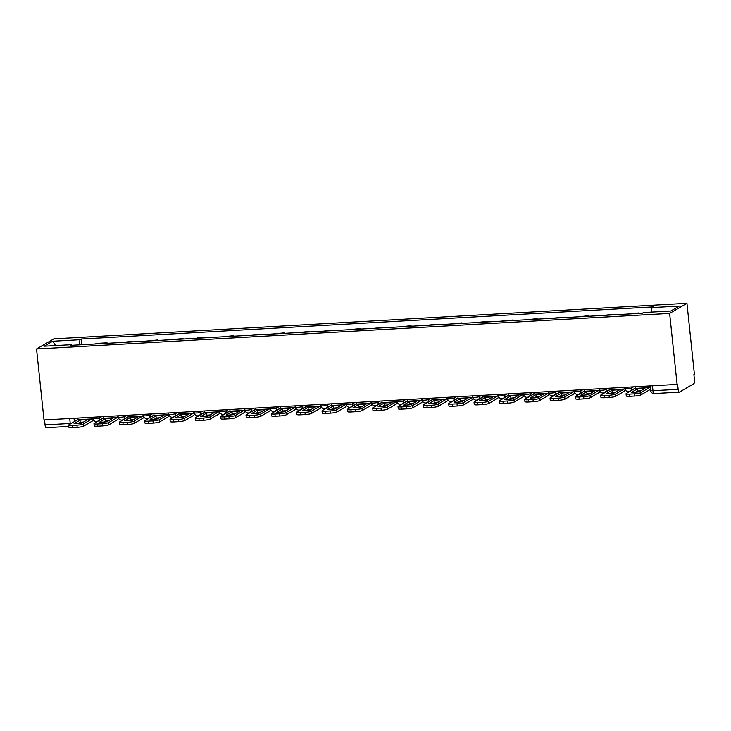 <?xml version="1.0" encoding="UTF-8"?>
<svg xmlns="http://www.w3.org/2000/svg" width="731" height="731" viewBox="0 0 731 731"><rect width="100%" height="100%" fill="white"/><g stroke="black" fill="none" stroke-linecap="round" stroke-linejoin="round"><path stroke-width="1.1" d="M677.098 384.396L677.6 384.104L678.149 389.312A3.417 1.051 86.8 0 0 679.346 392.136A3.417 1.051 86.8 0 0 679.51 392.09L693.792 383.729A3.417 1.051 86.8 0 0 694.45 379.773L693.902 374.564L694.404 374.263L686.948 303.301L53.866 338.864L36.55 348.989L669.633 313.425L677.098 384.396L44.006 419.959L36.55 348.989M46.428 427.653A3.417 1.051 -93.2 0 1 46.263 427.699A3.417 1.051 -93.2 0 1 45.066 424.875L70.24 423.468A3.417 0.512 -6 0 0 71.346 423.377M44.545 419.932L45.066 424.875M686.948 303.301L669.633 313.425M639.168 313.435L639.113 312.941L638.172 313.489M639.113 312.941L627.454 314.092M613.83 314.851L613.775 314.357L602.116 315.509M612.843 314.915L613.775 314.357M588.492 316.276L588.446 315.783L576.786 316.934M587.505 316.331L588.446 315.783M563.153 317.702L563.108 317.208L551.448 318.36M562.166 317.757L563.108 317.208M537.824 319.127L537.769 318.634L526.11 319.785M536.828 319.182L537.769 318.634M512.486 320.543L512.431 320.05L500.772 321.201M511.49 320.607L512.431 320.05M487.148 321.969L487.093 321.476L475.442 322.627M486.161 322.024L487.093 321.476M461.809 323.394L461.764 322.901L450.104 324.052M460.822 323.449L461.764 322.901M436.471 324.82L436.425 324.326L424.766 325.478M435.484 324.875L436.425 324.326M411.142 326.236L411.087 325.743L399.428 326.894M410.146 326.3L411.087 325.743M385.804 327.662L385.749 327.168L374.089 328.32M384.808 327.716L385.749 327.168M360.465 329.087L360.41 328.594L348.76 329.745M359.478 329.142L360.41 328.594M335.127 330.513L335.081 330.019L323.422 331.17M334.14 330.567L335.081 330.019M309.798 331.929L309.743 331.435L298.084 332.587M308.802 331.993L309.743 331.435M284.46 333.354L284.405 332.861L272.745 334.012M283.464 333.409L284.405 332.861M259.121 334.78L259.066 334.286L247.407 335.438M258.134 334.835L259.066 334.286M233.783 336.205L233.728 335.712L222.078 336.863M232.796 336.26L233.728 335.712M208.445 337.631L208.399 337.128L197.681 337.731L196.74 338.289M207.458 337.685L208.399 337.128M183.115 339.047L183.061 338.554L171.401 339.705M182.12 339.102L183.061 338.554M157.777 340.472L157.722 339.979L146.063 341.13M156.781 340.527L157.722 339.979M132.439 341.898L132.384 341.404L120.725 342.556M131.452 341.953L132.384 341.404M107.101 343.323L107.055 342.83L96.328 343.424L95.395 343.981M106.114 343.378L107.055 342.83M651.248 312.128L651.997 307.596L679.282 306.061L670.802 311.022L643.518 312.557L642.33 313.252L70.313 345.388L71.501 344.694L44.216 346.22L52.696 341.258L79.981 339.732L79.122 344.895M651.997 307.596L653.185 306.901L81.168 339.038L79.981 339.732M81.762 344.74L81.168 339.038M71.802 345.306L71.501 344.694M55.666 345.58L52.696 341.258M641.334 388.517A10.599 1.572 174 0 1 644.852 388.435L638.985 391.871A10.599 1.572 -6 0 1 631.511 392.291L637.377 388.855A10.599 1.572 174 0 1 641.334 388.517M635.394 386.745A2.056 0.63 -93.2 0 1 634.965 388.417L626.284 393.497A5.126 0.758 -6 0 0 626.056 393.762A5.126 0.758 -6 0 0 629.647 394.11L634.353 393.854A5.126 0.758 -6 0 0 640.74 392.693L640.968 394.877L649.649 389.797A4.276 1.316 86.8 0 0 650.352 388.353M649.85 385.931A2.056 0.63 -93.2 0 1 649.42 387.613L640.74 392.693M637.377 388.855L637.606 391.048A10.599 1.572 174 0 1 640.904 390.747M637.606 391.048L635.687 392.172M640.968 394.877A5.126 0.758 174 0 1 634.581 396.038L634.353 393.854M629.647 394.11L629.875 396.303L634.581 396.038M629.875 396.303A5.126 0.758 174 0 1 626.284 395.946L626.056 393.762M615.995 389.943A10.599 1.572 174 0 1 619.513 389.861L613.647 393.296A10.599 1.572 -6 0 1 606.182 393.707L612.039 390.281A10.599 1.572 174 0 1 615.995 389.943M610.056 388.161A2.056 0.63 -93.2 0 1 609.627 389.842L600.946 394.923A5.126 0.758 -6 0 0 600.718 395.188A5.126 0.758 -6 0 0 604.309 395.535L609.014 395.27A5.126 0.758 -6 0 0 615.401 394.11L615.63 396.303L624.32 391.222A4.276 1.316 86.8 0 0 625.087 389.395M624.512 387.348A2.056 0.63 -93.2 0 1 624.082 389.029L615.401 394.11M612.039 390.281L612.267 392.465A10.599 1.572 174 0 1 615.575 392.163M612.267 392.465L610.348 393.589M615.63 396.303A5.126 0.758 174 0 1 609.243 397.463L609.014 395.27M604.309 395.535L604.537 397.719L609.243 397.463M604.537 397.719A5.126 0.758 174 0 1 600.946 397.372L600.718 395.188M590.666 391.359A10.599 1.572 174 0 1 594.175 391.286L588.309 394.713A10.599 1.572 -6 0 1 580.843 395.133L586.701 391.706A10.599 1.572 174 0 1 590.666 391.359M584.727 389.586A2.056 0.63 -93.2 0 1 584.297 391.268L575.617 396.348A5.126 0.758 -6 0 0 575.379 396.613A5.126 0.758 -6 0 0 578.97 396.96L583.676 396.695A5.126 0.758 -6 0 0 590.063 395.535L590.301 397.719L598.981 392.638A4.276 1.316 86.8 0 0 599.749 390.82M599.182 388.773A2.056 0.63 -93.2 0 1 598.753 390.455L590.063 395.535M586.701 391.706L586.938 393.89A10.599 1.572 174 0 1 590.237 393.589M586.938 393.89L585.01 395.014M590.301 397.719A5.126 0.758 174 0 1 583.914 398.879L583.676 396.695M578.97 396.96L579.199 399.144L583.914 398.879M579.199 399.144A5.126 0.758 174 0 1 575.617 398.797L575.379 396.613M565.328 392.785A10.599 1.572 174 0 1 568.837 392.711L562.98 396.138A10.599 1.572 -6 0 1 555.505 396.558L561.371 393.132A10.599 1.572 174 0 1 565.328 392.785M559.389 391.012A2.056 0.63 -93.2 0 1 558.959 392.693L550.279 397.774A5.126 0.758 -6 0 0 550.05 398.029A5.126 0.758 -6 0 0 553.632 398.386L558.347 398.121A5.126 0.758 -6 0 0 564.734 396.96L564.962 399.144L573.643 394.064A4.276 1.316 86.8 0 0 574.42 392.245M573.844 390.199A2.056 0.63 -93.2 0 1 573.415 391.88L564.734 396.96M561.371 393.132L561.6 395.316A10.599 1.572 174 0 1 564.899 395.014M561.6 395.316L559.672 396.44M564.962 399.144A5.126 0.758 174 0 1 558.575 400.305L558.347 398.121M553.632 398.386L553.86 400.57L558.575 400.305M553.86 400.57A5.126 0.758 174 0 1 550.279 400.222L550.05 398.029M539.99 394.21A10.599 1.572 174 0 1 543.498 394.128L537.641 397.563A10.599 1.572 -6 0 1 530.167 397.984L536.033 394.548A10.599 1.572 174 0 1 539.99 394.21M534.05 392.437A2.056 0.63 -93.2 0 1 533.621 394.11L524.94 399.19A5.126 0.758 -6 0 0 524.712 399.455A5.126 0.758 -6 0 0 528.294 399.802L533.009 399.546A5.126 0.758 -6 0 0 539.396 398.386L539.624 400.57L548.305 395.489A4.276 1.316 86.8 0 0 549.082 393.671M548.506 391.624A2.056 0.63 -93.2 0 1 548.076 393.305L539.396 398.386M536.033 394.548L536.262 396.741A10.599 1.572 174 0 1 539.56 396.44M536.262 396.741L534.343 397.865M539.624 400.57A5.126 0.758 174 0 1 533.237 401.73L533.009 399.546M528.294 399.802L528.531 401.995L533.237 401.73M528.531 401.995A5.126 0.758 174 0 1 524.94 401.639L524.712 399.455M514.651 395.635A10.599 1.572 174 0 1 518.169 395.553L512.303 398.989A10.599 1.572 -6 0 1 504.829 399.4L510.695 395.974A10.599 1.572 174 0 1 514.651 395.635M508.712 393.854A2.056 0.63 -93.2 0 1 508.283 395.535L499.602 400.615A5.126 0.758 -6 0 0 499.374 400.88A5.126 0.758 -6 0 0 502.965 401.228L507.67 400.963A5.126 0.758 -6 0 0 514.057 399.802L514.286 401.995L522.967 396.915A4.276 1.316 86.8 0 0 523.743 395.087M523.168 393.04A2.056 0.63 -93.2 0 1 522.738 394.722L514.057 399.802M510.695 395.974L510.923 398.157A10.599 1.572 174 0 1 514.222 397.856M510.923 398.157L509.004 399.281M514.286 401.995A5.126 0.758 174 0 1 507.899 403.156L507.67 400.963M502.965 401.228L503.193 403.421L507.899 403.156M503.193 403.421A5.126 0.758 174 0 1 499.602 403.064L499.374 400.88M489.322 397.061A10.599 1.572 174 0 1 492.831 396.979L486.965 400.405A10.599 1.572 -6 0 1 479.499 400.826L485.357 397.399A10.599 1.572 174 0 1 489.322 397.061M483.383 395.279A2.056 0.63 -93.2 0 1 482.944 396.96L474.264 402.041A5.126 0.758 -6 0 0 474.035 402.306A5.126 0.758 -6 0 0 477.626 402.653L482.332 402.388A5.126 0.758 -6 0 0 488.719 401.228L488.948 403.411L497.637 398.331A4.276 1.316 86.8 0 0 498.405 396.513M497.829 394.466A2.056 0.63 -93.2 0 1 497.4 396.147L488.719 401.228M485.357 397.399L485.585 399.583A10.599 1.572 174 0 1 488.893 399.281M485.585 399.583L483.666 400.707M488.948 403.411A5.126 0.758 174 0 1 482.561 404.572L482.332 402.388M477.626 402.653L477.855 404.837L482.561 404.572M477.855 404.837A5.126 0.758 174 0 1 474.264 404.49L474.035 402.306M463.984 398.477A10.599 1.572 174 0 1 467.493 398.404L461.626 401.831A10.599 1.572 -6 0 1 454.161 402.251L460.027 398.824A10.599 1.572 174 0 1 463.984 398.477M458.045 396.705A2.056 0.63 -93.2 0 1 457.615 398.386L448.935 403.466A5.126 0.758 -6 0 0 448.697 403.722A5.126 0.758 -6 0 0 452.288 404.079L457.003 403.814A5.126 0.758 -6 0 0 463.381 402.653L463.618 404.837L472.299 399.756A4.276 1.316 86.8 0 0 473.067 397.938M472.5 395.891A2.056 0.63 -93.2 0 1 472.071 397.573L463.381 402.653M460.027 398.824L460.256 401.008A10.599 1.572 174 0 1 463.555 400.707M460.256 401.008L458.328 402.132M463.618 404.837A5.126 0.758 174 0 1 457.231 405.997L457.003 403.814M452.288 404.079L452.516 406.262L457.231 405.997M452.516 406.262A5.126 0.758 174 0 1 448.935 405.915L448.697 403.722M438.646 399.903A10.599 1.572 174 0 1 442.154 399.82L436.297 403.256A10.599 1.572 -6 0 1 428.823 403.676L434.689 400.241A10.599 1.572 174 0 1 438.646 399.903M432.706 398.13A2.056 0.63 -93.2 0 1 432.277 399.811L423.596 404.883A5.126 0.758 -6 0 0 423.368 405.148A5.126 0.758 -6 0 0 426.95 405.504L431.665 405.239A5.126 0.758 -6 0 0 438.052 404.079L438.28 406.262L446.961 401.182A4.276 1.316 86.8 0 0 447.737 399.364M447.162 397.317A2.056 0.63 -93.2 0 1 446.732 398.998L438.052 404.079M434.689 400.241L434.918 402.434A10.599 1.572 174 0 1 438.216 402.132M434.918 402.434L432.99 403.558M438.28 406.262A5.126 0.758 174 0 1 431.893 407.423L431.665 405.239M426.95 405.504L427.178 407.688L431.893 407.423M427.178 407.688A5.126 0.758 174 0 1 423.596 407.331L423.368 405.148M413.307 401.328A10.599 1.572 174 0 1 416.825 401.246L410.959 404.682A10.599 1.572 -6 0 1 403.485 405.102L409.351 401.666A10.599 1.572 174 0 1 413.307 401.328M407.368 399.546A2.056 0.63 -93.2 0 1 406.939 401.228L398.258 406.308A5.126 0.758 -6 0 0 398.029 406.573A5.126 0.758 -6 0 0 401.611 406.92L406.326 406.655A5.126 0.758 -6 0 0 412.713 405.495L412.942 407.688L421.623 402.607A4.276 1.316 86.8 0 0 422.399 400.78M421.824 398.733A2.056 0.63 -93.2 0 1 421.394 400.414L412.713 405.495M409.351 401.666L409.579 403.85A10.599 1.572 174 0 1 412.878 403.549M409.579 403.85L407.66 404.974M412.942 407.688A5.126 0.758 174 0 1 406.555 408.848L406.326 406.655M401.611 406.92L401.849 409.113L406.555 408.848M401.849 409.113A5.126 0.758 174 0 1 398.258 408.757L398.029 406.573M387.969 402.754A10.599 1.572 174 0 1 391.487 402.671L385.621 406.098A10.599 1.572 -6 0 1 378.155 406.518L384.013 403.092A10.599 1.572 174 0 1 387.969 402.754M382.03 400.972A2.056 0.63 -93.2 0 1 381.6 402.653L372.92 407.734A5.126 0.758 -6 0 0 372.691 407.999A5.126 0.758 -6 0 0 376.282 408.346L380.988 408.081A5.126 0.758 -6 0 0 387.375 406.92L387.604 409.104L396.284 404.024A4.276 1.316 86.8 0 0 397.061 402.205M396.485 400.159A2.056 0.63 -93.2 0 1 396.056 401.84L387.375 406.92M384.013 403.092L384.241 405.276A10.599 1.572 174 0 1 387.54 404.974M384.241 405.276L382.322 406.399M387.604 409.104A5.126 0.758 174 0 1 381.216 410.265L380.988 408.081M376.282 408.346L376.511 410.53L381.216 410.265M376.511 410.53A5.126 0.758 174 0 1 372.92 410.182L372.691 407.999M362.64 404.17A10.599 1.572 174 0 1 366.149 404.097L360.282 407.523A10.599 1.572 -6 0 1 352.817 407.944L358.674 404.517A10.599 1.572 174 0 1 362.64 404.17M356.701 402.397A2.056 0.63 -93.2 0 1 356.271 404.079L347.581 409.159A5.126 0.758 -6 0 0 347.353 409.415A5.126 0.758 -6 0 0 350.944 409.771L355.65 409.506A5.126 0.758 -6 0 0 362.037 408.346L362.265 410.53L370.955 405.449A4.276 1.316 86.8 0 0 371.723 403.631M371.147 401.584A2.056 0.63 -93.2 0 1 370.718 403.265L362.037 408.346M358.674 404.517L358.903 406.701A10.599 1.572 174 0 1 362.21 406.399M358.903 406.701L356.984 407.825M362.265 410.53A5.126 0.758 174 0 1 355.887 411.69L355.65 409.506M350.944 409.771L351.172 411.955L355.887 411.69M351.172 411.955A5.126 0.758 174 0 1 347.581 411.608L347.353 409.415M337.302 405.595A10.599 1.572 174 0 1 340.81 405.513L334.953 408.949A10.599 1.572 -6 0 1 327.479 409.369L333.345 405.933A10.599 1.572 174 0 1 337.302 405.595M331.362 403.823A2.056 0.63 -93.2 0 1 330.933 405.504L322.252 410.584A5.126 0.758 -6 0 0 322.024 410.84A5.126 0.758 -6 0 0 325.606 411.197L330.321 410.932A5.126 0.758 -6 0 0 336.708 409.771L336.936 411.955L345.617 406.875A4.276 1.316 86.8 0 0 346.384 405.056M345.818 403.009A2.056 0.63 -93.2 0 1 345.388 404.691L336.708 409.771M333.345 405.933L333.574 408.126A10.599 1.572 174 0 1 336.872 407.825M333.574 408.126L331.646 409.25M336.936 411.955A5.126 0.758 174 0 1 330.549 413.116L330.321 410.932M325.606 411.197L325.834 413.38L330.549 413.116M325.834 413.38A5.126 0.758 174 0 1 322.252 413.033L322.024 410.84M311.963 407.021A10.599 1.572 174 0 1 315.472 406.939L309.615 410.374A10.599 1.572 -6 0 1 302.141 410.795L308.007 407.359A10.599 1.572 174 0 1 311.963 407.021M306.024 405.239A2.056 0.63 -93.2 0 1 305.595 406.92L296.914 412.001A5.126 0.758 -6 0 0 296.685 412.266A5.126 0.758 -6 0 0 300.267 412.613L304.982 412.348A5.126 0.758 -6 0 0 311.369 411.188L311.598 413.38L320.279 408.3A4.276 1.316 86.8 0 0 321.055 406.473M320.48 404.435A2.056 0.63 -93.2 0 1 320.05 406.107L311.369 411.188M308.007 407.359L308.235 409.543A10.599 1.572 174 0 1 311.534 409.25M308.235 409.543L306.316 410.667M311.598 413.38A5.126 0.758 174 0 1 305.211 414.541L304.982 412.348M300.267 412.613L300.496 414.806L305.211 414.541M300.496 414.806A5.126 0.758 174 0 1 296.914 414.45L296.685 412.266M286.625 408.446A10.599 1.572 174 0 1 290.143 408.364L284.277 411.791A10.599 1.572 -6 0 1 276.802 412.211L282.669 408.784A10.599 1.572 174 0 1 286.625 408.446M280.686 406.664A2.056 0.63 -93.2 0 1 280.256 408.346L271.576 413.426A5.126 0.758 -6 0 0 271.347 413.691A5.126 0.758 -6 0 0 274.938 414.038L279.644 413.773A5.126 0.758 -6 0 0 286.031 412.613L286.26 414.797L294.94 409.716A4.276 1.316 86.8 0 0 295.717 407.898M295.141 405.851A2.056 0.63 -93.2 0 1 294.712 407.532L286.031 412.613M282.669 408.784L282.897 410.968A10.599 1.572 174 0 1 286.196 410.667M282.897 410.968L280.978 412.092M286.26 414.797A5.126 0.758 174 0 1 279.872 415.957L279.644 413.773M274.938 414.038L275.167 416.222L279.872 415.957M275.167 416.222A5.126 0.758 174 0 1 271.576 415.875L271.347 413.691M261.287 409.863A10.599 1.572 174 0 1 264.805 409.789L258.938 413.216A10.599 1.572 -6 0 1 251.473 413.636L257.33 410.21A10.599 1.572 174 0 1 261.287 409.863M255.347 408.09A2.056 0.63 -93.2 0 1 254.918 409.771L246.237 414.852A5.126 0.758 -6 0 0 246.009 415.117A5.126 0.758 -6 0 0 249.6 415.464L254.306 415.199A5.126 0.758 -6 0 0 260.693 414.038L260.921 416.222L269.602 411.142A4.276 1.316 86.8 0 0 270.379 409.323M269.803 407.277A2.056 0.63 -93.2 0 1 269.373 408.958L260.693 414.038M257.33 410.21L257.559 412.394A10.599 1.572 174 0 1 260.866 412.092M257.559 412.394L255.64 413.518M260.921 416.222A5.126 0.758 174 0 1 254.534 417.383L254.306 415.199M249.6 415.464L249.828 417.648L254.534 417.383M249.828 417.648A5.126 0.758 174 0 1 246.237 417.3L246.009 415.117M235.958 411.288A10.599 1.572 174 0 1 239.466 411.206L233.6 414.641A10.599 1.572 -6 0 1 226.135 415.062L231.992 411.626A10.599 1.572 174 0 1 235.958 411.288M230.018 409.515A2.056 0.63 -93.2 0 1 229.589 411.197L220.899 416.277A5.126 0.758 -6 0 0 220.671 416.533A5.126 0.758 -6 0 0 224.262 416.889L228.967 416.624A5.126 0.758 -6 0 0 235.355 415.464L235.592 417.648L244.273 412.567A4.276 1.316 86.8 0 0 245.04 410.749M244.474 408.702A2.056 0.63 -93.2 0 1 244.044 410.383L235.355 415.464M231.992 411.626L232.23 413.819A10.599 1.572 174 0 1 235.528 413.518M232.23 413.819L230.302 414.943M235.592 417.648A5.126 0.758 174 0 1 229.205 418.808L228.967 416.624M224.262 416.889L224.49 419.073L229.205 418.808M224.49 419.073A5.126 0.758 174 0 1 220.908 418.726L220.671 416.533M210.619 412.713A10.599 1.572 174 0 1 214.128 412.631L208.271 416.067A10.599 1.572 -6 0 1 200.797 416.487L206.663 413.052A10.599 1.572 174 0 1 210.619 412.713M204.68 410.932A2.056 0.63 -93.2 0 1 204.251 412.613L195.57 417.693A5.126 0.758 -6 0 0 195.341 417.958A5.126 0.758 -6 0 0 198.923 418.306L203.638 418.041A5.126 0.758 -6 0 0 210.025 416.88L210.254 419.073L218.934 413.993A4.276 1.316 86.8 0 0 219.711 412.165M219.136 410.128A2.056 0.63 -93.2 0 1 218.706 411.8L210.025 416.88M206.663 413.052L206.891 415.235A10.599 1.572 174 0 1 210.19 414.943M206.891 415.235L204.963 416.359M210.254 419.073A5.126 0.758 174 0 1 203.867 420.234L203.638 418.041M198.923 418.306L199.152 420.499L203.867 420.234M199.152 420.499A5.126 0.758 174 0 1 195.57 420.142L195.341 417.958M185.281 414.139A10.599 1.572 174 0 1 188.79 414.057L182.933 417.483A10.599 1.572 -6 0 1 175.458 417.904L181.325 414.477A10.599 1.572 174 0 1 185.281 414.139M179.342 412.357A2.056 0.63 -93.2 0 1 178.912 414.038L170.232 419.119A5.126 0.758 -6 0 0 170.003 419.384A5.126 0.758 -6 0 0 173.585 419.731L178.3 419.466A5.126 0.758 -6 0 0 184.687 418.306L184.916 420.489L193.596 415.409A4.276 1.316 86.8 0 0 194.373 413.591M193.797 411.544A2.056 0.63 -93.2 0 1 193.368 413.225L184.687 418.306M181.325 414.477L181.553 416.661A10.599 1.572 174 0 1 184.852 416.359M181.553 416.661L179.634 417.785M184.916 420.489A5.126 0.758 174 0 1 178.528 421.65L178.3 419.466M173.585 419.731L173.823 421.915L178.528 421.65M173.823 421.915A5.126 0.758 174 0 1 170.232 421.568L170.003 419.384M159.943 415.555A10.599 1.572 174 0 1 163.461 415.482L157.594 418.909A10.599 1.572 -6 0 1 150.12 419.329L155.986 415.902A10.599 1.572 174 0 1 159.943 415.555M154.003 413.783A2.056 0.63 -93.2 0 1 153.574 415.464L144.893 420.544A5.126 0.758 -6 0 0 144.665 420.809A5.126 0.758 -6 0 0 148.256 421.157L152.962 420.892A5.126 0.758 -6 0 0 159.349 419.731L159.577 421.915L168.258 416.834A4.276 1.316 86.8 0 0 169.035 415.016M168.459 412.969A2.056 0.63 -93.2 0 1 168.029 414.651L159.349 419.731M155.986 415.902L156.215 418.086A10.599 1.572 174 0 1 159.513 417.785M156.215 418.086L154.296 419.21M159.577 421.915A5.126 0.758 174 0 1 153.19 423.075L152.962 420.892M148.256 421.157L148.484 423.34L153.19 423.075M148.484 423.34A5.126 0.758 174 0 1 144.893 422.993L144.665 420.809M134.605 416.981A10.599 1.572 174 0 1 138.122 416.898L132.256 420.334A10.599 1.572 -6 0 1 124.791 420.754L130.648 417.319A10.599 1.572 174 0 1 134.605 416.981M128.665 415.208A2.056 0.63 -93.2 0 1 128.236 416.889L119.555 421.97A5.126 0.758 -6 0 0 119.327 422.226A5.126 0.758 -6 0 0 122.918 422.582L127.623 422.317A5.126 0.758 -6 0 0 134.011 421.157L134.239 423.34L142.92 418.26A4.276 1.316 86.8 0 0 143.696 416.442M143.121 414.395A2.056 0.63 -93.2 0 1 142.691 416.076L134.011 421.157M130.648 417.319L130.876 419.512A10.599 1.572 174 0 1 134.184 419.21M130.876 419.512L128.958 420.636M134.239 423.34A5.126 0.758 174 0 1 127.852 424.501L127.623 422.317M122.918 422.582L123.146 424.766L127.852 424.501M123.146 424.766A5.126 0.758 174 0 1 119.555 424.419L119.327 422.226M109.275 418.406A10.599 1.572 174 0 1 112.784 418.324L106.918 421.76A10.599 1.572 -6 0 1 99.453 422.18L105.31 418.744A10.599 1.572 174 0 1 109.275 418.406M103.336 416.624A2.056 0.63 -93.2 0 1 102.907 418.306L94.226 423.386A5.126 0.758 -6 0 0 93.988 423.651A5.126 0.758 -6 0 0 97.579 423.998L102.285 423.733A5.126 0.758 -6 0 0 108.672 422.573L108.91 424.766L117.59 419.685A4.276 1.316 86.8 0 0 118.358 417.858M117.792 415.82A2.056 0.63 -93.2 0 1 117.362 417.492L108.672 422.573M105.31 418.744L105.547 420.928A10.599 1.572 174 0 1 108.846 420.636M105.547 420.928L103.619 422.052M108.91 424.766A5.126 0.758 174 0 1 102.523 425.926L102.285 423.733M97.579 423.998L97.808 426.191L102.523 425.926M97.808 426.191A5.126 0.758 174 0 1 94.226 425.835L93.988 423.651M83.937 419.832A10.599 1.572 174 0 1 87.446 419.749L81.589 423.176A10.599 1.572 -6 0 1 74.114 423.596L79.981 420.17A10.599 1.572 174 0 1 83.937 419.832M77.998 418.05A2.056 0.63 -93.2 0 1 77.568 419.731L68.888 424.812A5.126 0.758 -6 0 0 68.659 425.076A5.126 0.758 -6 0 0 72.241 425.424L76.956 425.159A5.126 0.758 -6 0 0 83.343 423.998L83.572 426.182L92.252 421.111A4.276 1.316 86.8 0 0 93.029 419.283M92.453 417.237A2.056 0.63 -93.2 0 1 92.024 418.918L83.343 423.998M79.981 420.17L80.209 422.354A10.599 1.572 174 0 1 83.508 422.052M80.209 422.354L78.281 423.477M83.572 426.182A5.126 0.758 174 0 1 77.184 427.343L76.956 425.159M72.241 425.424L72.47 427.608L77.184 427.343M72.47 427.608A5.126 0.758 174 0 1 68.888 427.26L68.659 425.076M92.7 417.227L92.828 418.443A3.417 0.512 -6 0 0 95.222 418.68A3.417 0.512 -6 0 0 99.48 417.904L101.481 416.734M99.361 416.853L99.48 417.904A3.417 3.216 59.7 0 1 96.583 421.449M118.038 415.802L118.166 417.017A3.417 0.512 -6 0 0 120.551 417.255A3.417 0.512 -6 0 0 124.809 416.478L126.819 415.309M124.699 415.427L124.809 416.478A3.417 3.216 59.7 0 1 121.922 420.023M143.367 414.376L143.495 415.601A3.417 0.512 -6 0 0 145.889 415.829A3.417 0.512 -6 0 0 150.147 415.062L152.149 413.883M150.038 414.002L150.147 415.062A3.417 3.216 59.7 0 1 147.251 418.607M168.706 412.96L168.834 414.175A3.417 0.512 -6 0 0 171.228 414.404A3.417 0.512 -6 0 0 175.486 413.636L177.487 412.467M175.376 412.586L175.486 413.636A3.417 3.216 59.7 0 1 172.589 417.182M194.044 411.535L194.172 412.75A3.417 0.512 -6 0 0 196.566 412.988A3.417 0.512 -6 0 0 200.824 412.211L202.825 411.041M200.714 411.16L200.824 412.211A3.417 3.216 59.7 0 1 197.927 415.756M219.382 410.109L219.51 411.325A3.417 0.512 -6 0 0 221.904 411.562A3.417 0.512 -6 0 0 226.162 410.785L228.163 409.616M226.043 409.735L226.162 410.785A3.417 3.216 59.7 0 1 223.266 414.331M244.721 408.684L244.848 409.908A3.417 0.512 -6 0 0 247.233 410.137A3.417 0.512 -6 0 0 251.491 409.369L253.502 408.19M251.382 408.309L251.491 409.369A3.417 3.216 59.7 0 1 248.604 412.914M270.05 407.258L270.178 408.483A3.417 0.512 -6 0 0 272.572 408.711A3.417 0.512 -6 0 0 276.83 407.944L278.831 406.774M276.72 406.893L276.83 407.944A3.417 3.216 59.7 0 1 273.933 411.489M295.388 405.842L295.516 407.057A3.417 0.512 -6 0 0 297.91 407.295A3.417 0.512 -6 0 0 302.168 406.518L304.169 405.349M302.058 405.467L302.168 406.518A3.417 3.216 59.7 0 1 299.271 410.064M320.726 404.417L320.854 405.632A3.417 0.512 -6 0 0 323.248 405.869A3.417 0.512 -6 0 0 327.506 405.093L329.507 403.923M327.397 404.042L327.506 405.093A3.417 3.216 59.7 0 1 324.61 408.638M346.065 402.991L346.192 404.216A3.417 0.512 -6 0 0 348.586 404.444A3.417 0.512 -6 0 0 352.845 403.676L354.846 402.498M352.726 402.617L352.845 403.676A3.417 3.216 59.7 0 1 349.948 407.222M371.403 401.566L371.531 402.79A3.417 0.512 -6 0 0 373.916 403.019A3.417 0.512 -6 0 0 378.174 402.251L380.184 401.072M378.064 401.191L378.174 402.251A3.417 3.216 59.7 0 1 375.286 405.796M396.732 400.149L396.86 401.365A3.417 0.512 -6 0 0 399.254 401.602A3.417 0.512 -6 0 0 403.512 400.826L405.513 399.656M403.402 399.775L403.512 400.826A3.417 3.216 59.7 0 1 400.615 404.371M422.07 398.724L422.198 399.939A3.417 0.512 -6 0 0 424.592 400.177A3.417 0.512 -6 0 0 428.85 399.4L430.851 398.231M428.741 398.349L428.85 399.4A3.417 3.216 59.7 0 1 425.954 402.945M447.409 397.298L447.536 398.523A3.417 0.512 -6 0 0 449.93 398.751A3.417 0.512 -6 0 0 454.189 397.984L456.19 396.805M454.079 396.924L454.189 397.984A3.417 3.216 59.7 0 1 451.292 401.529M472.747 395.873L472.875 397.097A3.417 0.512 -6 0 0 475.269 397.326A3.417 0.512 -6 0 0 479.518 396.558L481.528 395.38M479.408 395.498L479.518 396.558A3.417 3.216 59.7 0 1 476.63 400.104M498.085 394.457L498.213 395.672A3.417 0.512 -6 0 0 500.598 395.91A3.417 0.512 -6 0 0 504.856 395.133L506.866 393.963M504.746 394.082L504.856 395.133A3.417 3.216 59.7 0 1 501.959 398.678M523.414 393.031L523.542 394.247A3.417 0.512 -6 0 0 525.936 394.484A3.417 0.512 -6 0 0 530.194 393.707L532.195 392.538M530.085 392.657L530.194 393.707A3.417 3.216 59.7 0 1 527.298 397.253M548.753 391.606L548.88 392.83A3.417 0.512 -6 0 0 551.275 393.059A3.417 0.512 -6 0 0 555.533 392.282L557.534 391.112M555.423 391.231L555.533 392.282A3.417 3.216 59.7 0 1 552.636 395.836M574.091 390.18L574.219 391.405A3.417 0.512 -6 0 0 576.613 391.633A3.417 0.512 -6 0 0 580.871 390.866L582.872 389.687M580.761 389.806L580.871 390.866A3.417 3.216 59.7 0 1 577.974 394.411M599.429 388.764L599.557 389.979A3.417 0.512 -6 0 0 601.942 390.217A3.417 0.512 -6 0 0 606.2 389.44L608.21 388.271M606.09 388.389L606.2 389.44A3.417 3.216 59.7 0 1 603.313 392.986M624.758 387.339L624.895 388.554A3.417 0.512 -6 0 0 627.28 388.791A3.417 0.512 -6 0 0 631.538 388.015L633.539 386.845M631.429 386.964L631.538 388.015A3.417 3.216 59.7 0 1 628.642 391.56M74.032 418.278L74.379 421.595M650.097 385.913L650.581 390.5A3.417 0.512 -6 0 0 652.975 390.729L678.149 389.312M652.454 385.785L652.975 390.729A3.417 1.051 -93.2 0 0 654.172 393.552A3.417 1.051 -93.2 0 0 654.336 393.506M69.719 418.516L70.24 423.468A3.417 1.051 -93.2 0 0 70.304 423.98M634.965 388.417L649.42 387.613M609.627 389.842L624.082 389.029M584.297 391.268L598.753 390.455M558.959 392.693L573.415 391.88M533.621 394.11L548.076 393.305M508.283 395.535L522.738 394.722M482.944 396.96L497.4 396.147M457.615 398.386L472.071 397.573M432.277 399.811L446.732 398.998M406.939 401.228L421.394 400.414M381.6 402.653L396.056 401.84M356.271 404.079L370.718 403.265M330.933 405.504L345.388 404.691M305.595 406.92L320.05 406.107M280.256 408.346L294.712 407.532M254.918 409.771L269.373 408.958M229.589 411.197L244.044 410.383M204.251 412.613L218.706 411.8M178.912 414.038L193.368 413.225M153.574 415.464L168.029 414.651M128.236 416.889L142.691 416.076M102.907 418.306L117.362 417.492M77.568 419.731L92.024 418.918M624.895 388.554A3.417 3.417 0 0 0 630.021 391.149L635.184 388.124M599.557 389.979A3.417 3.417 0 0 0 604.683 392.574L609.846 389.55M574.219 391.405A3.417 3.417 0 0 0 579.345 394L584.508 390.975M548.88 392.83A3.417 3.417 0 0 0 554.007 395.416L559.178 392.401M523.542 394.247A3.417 3.417 0 0 0 528.677 396.842L533.84 393.817M498.213 395.672A3.417 3.417 0 0 0 503.339 398.267L508.502 395.243M472.875 397.097A3.417 3.417 0 0 0 478.001 399.693L483.164 396.668M447.536 398.523A3.417 3.417 0 0 0 452.663 401.118L457.825 398.093M422.198 399.939A3.417 3.417 0 0 0 427.324 402.534L432.496 399.519M396.86 401.365A3.417 3.417 0 0 0 401.995 403.96L407.158 400.935M371.531 402.79A3.417 3.417 0 0 0 376.657 405.385L381.82 402.361M346.192 404.216A3.417 3.417 0 0 0 351.319 406.811L356.481 403.786M320.854 405.632A3.417 3.417 0 0 0 325.98 408.227L331.152 405.212M295.516 407.057A3.417 3.417 0 0 0 300.642 409.652L305.814 406.628M270.178 408.483A3.417 3.417 0 0 0 275.313 411.078L280.476 408.053M244.848 409.908A3.417 3.417 0 0 0 249.975 412.503L255.137 409.479M219.51 411.325A3.417 3.417 0 0 0 224.636 413.92L229.799 410.904M194.172 412.75A3.417 3.417 0 0 0 199.298 415.345L204.47 412.321M168.834 414.175A3.417 3.417 0 0 0 173.969 416.771L179.132 413.746M143.495 415.601A3.417 3.417 0 0 0 148.631 418.196L153.793 415.171M118.166 417.017A3.417 3.417 0 0 0 123.292 419.612L128.455 416.597M92.828 418.443A3.417 3.417 0 0 0 97.954 421.038L103.117 418.013M68.796 426.438L46.263 427.699M679.346 392.136L654.172 393.552A3.417 3.417 0 0 1 650.581 390.5"/></g></svg>
